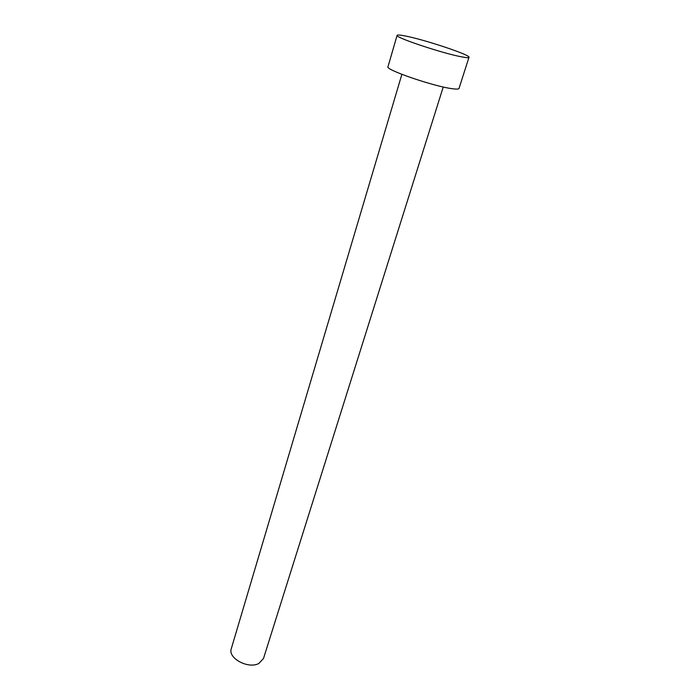 <?xml version="1.0" encoding="UTF-8"?>
<svg xmlns="http://www.w3.org/2000/svg" width="700" height="700" viewBox="0 0 700 700"><rect width="100%" height="100%" fill="white"/><g stroke="black" fill="none" stroke-linecap="round" stroke-linejoin="round"><path stroke-width="1.05" d="M443.24 86.993L263.489 658.516L258.738 663.53C248.132 669.27 227.623 658.053 231.297 648.673L401.87 74.349M468.991 57.321L458.999 88.471C458.719 89.215 456.435 89.294 452.156 88.699C433.606 86.371 384.877 69.632 387.975 66.754L397.11 35.341C397.399 34.746 400.041 34.939 405.029 35.928C424.41 39.585 470.934 55.081 468.991 57.321C468.773 57.873 466.532 57.75 462.254 56.962C443.739 53.769 394.257 37.275 397.11 35.341"/></g></svg>
